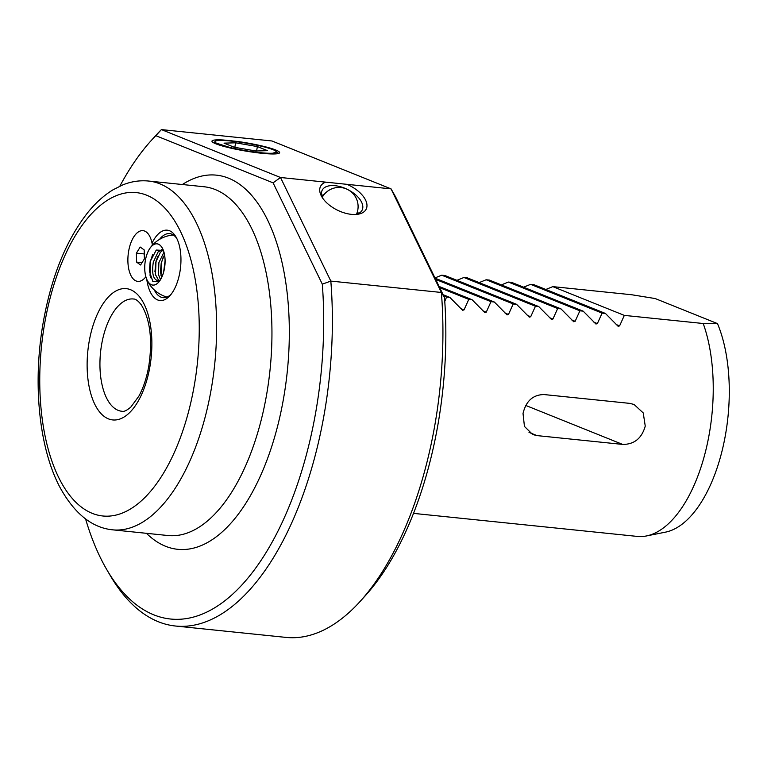 <?xml version="1.0" encoding="UTF-8"?>
<svg xmlns="http://www.w3.org/2000/svg" width="767" height="767" viewBox="0 0 767 767"><rect width="100%" height="100%" fill="white"/><g stroke="black" fill="none" stroke-linecap="round" stroke-linejoin="round"><path stroke-width="1.15" d="M152.652 244.922L152.048 243.168A35.378 17.066 95.9 0 1 175.969 236.936A35.378 17.066 95.9 0 1 179.919 271.911A35.378 17.066 95.9 0 1 169.919 295.698A35.378 17.066 95.9 0 1 146.794 279.447M176.793 238.46A32.195 15.522 -84.1 0 0 169.68 233.619A32.195 15.522 -84.1 0 0 159.488 239.409M154.292 289.916A32.195 15.522 -84.1 0 0 163.083 297.663A32.195 15.522 -84.1 0 0 171.031 294.375M325.639 182.134L346.914 184.329A25.503 13.72 -153.6 0 1 366.348 201.951A25.503 13.72 -153.6 0 1 357.029 214.367A25.503 13.72 -153.6 0 1 351.401 214.357A25.503 13.72 -153.6 0 1 321.872 196.879A25.503 13.72 -153.6 0 1 325.639 182.134L280.501 177.493L330.826 281.086A264.567 127.581 95.9 0 1 324.594 411.908A264.567 127.581 95.9 0 1 175.518 626.025A264.567 127.581 95.9 0 1 110.141 575.375L106.814 569.68A258.191 124.503 -84.1 0 0 316.1 410.153A258.191 124.503 -84.1 0 0 322.313 284.164L273.09 182.843L155.816 135.673A258.191 124.503 -84.1 0 0 150.955 140.831A258.191 124.503 -84.1 0 0 119.844 186.17M355.485 214.482A22.31 12.004 26.4 0 0 362.129 210.129A22.31 12.004 26.4 0 0 356.128 195.259A22.31 12.004 26.4 0 0 335.102 185.691A22.31 12.004 26.4 0 0 322.169 190.254A22.31 12.004 26.4 0 0 322.706 198.183M523.027 413.509C525.97 401.055 532.96 394.737 544.014 394.554L629.678 403.365L634.05 404.458L643.235 412.934L645.248 426.097C641.778 438.34 634.251 444.448 622.67 444.419L536.996 435.598L532.729 434.553L524.446 426.433L523.027 413.509M545.826 289.475L552.806 286.628L631.692 294.749L655.2 298.555L717.481 323.597L703.214 323.511L624.328 315.39L619.592 325.889L618.164 326.32L605.422 313.444L602.105 313.109L597.368 323.607L595.94 324.029L583.208 311.162L579.881 310.817L575.145 321.315L573.726 321.747L560.984 308.871L557.667 308.535L552.921 319.034L551.502 319.455L538.76 306.589L535.443 306.244L530.697 316.742L529.278 317.164L516.536 304.298L513.219 303.953L508.483 314.451L507.054 314.882L494.312 302.006L490.995 301.671L486.259 312.169L484.83 312.591L472.088 299.724L468.771 299.379L464.035 309.878L462.606 310.299L449.874 297.433L446.547 297.088L444.774 301.412M413.528 513.382L637.262 536.411A128.137 61.791 -84.1 0 0 646.476 535.951L665.545 532.135A122.327 58.992 -84.1 0 0 725.687 433.576A122.327 58.992 -84.1 0 0 717.481 323.597M646.476 535.951A128.137 61.791 -84.1 0 0 709.475 432.703A128.137 61.791 -84.1 0 0 703.214 323.511M434.975 277.932L441.696 275.19L445.013 275.535L516.536 304.298M456.94 280.329L463.92 277.481L467.237 277.817L538.76 306.589M479.164 282.62L486.144 279.763L489.461 280.108L560.984 308.871M501.378 284.902L508.368 282.055L511.685 282.4L583.208 311.162M523.602 287.194L530.582 284.346L533.899 284.682L605.422 313.444M175.518 626.025L286.072 637.406A264.567 127.581 -84.1 0 0 360.404 601.136L365.706 595.269A256.916 123.89 -84.1 0 0 438.293 422.559A256.916 123.89 -84.1 0 0 444.496 297.529L441.38 292.467L330.826 281.086L322.313 284.164M360.404 601.136A264.567 127.581 -84.1 0 0 435.157 423.288A264.567 127.581 -84.1 0 0 441.38 292.467L391.055 188.874L346.914 184.329M85.588 518.962A258.191 124.503 -84.1 0 0 106.814 569.68M150.955 140.831L155.375 135.941A264.567 127.581 95.9 0 1 161.406 129.594L271.959 140.975L391.055 188.874L395.494 196.659L444.496 297.529M237.348 141.435A34.314 4.123 -170.3 0 1 279.284 153.141A34.314 4.123 -170.3 0 1 261.614 153.266A34.314 4.123 -170.3 0 1 212.133 141.665A34.314 4.123 -170.3 0 1 223.255 139.987L237.348 141.435L254.021 144.608M276.341 151.55L278.248 153.553M227.732 140.764L223.255 139.987M128.626 251.288A25.503 12.301 -84.1 0 0 131.646 276.801A25.503 12.301 -84.1 0 0 144.934 277.884A25.503 12.301 -84.1 0 0 145.855 276.782A25.503 12.301 -84.1 0 1 144.934 277.884L144.934 277.884A25.503 12.301 -84.1 0 1 140.927 280.885A25.503 12.301 -84.1 0 1 127.888 261.173A25.503 12.301 -84.1 0 1 139.834 231.145A25.503 12.301 -84.1 0 1 149.297 235.527A25.503 12.301 -84.1 0 0 128.626 251.288M152.048 243.168A25.503 12.301 -84.1 0 0 149.297 235.527A25.503 12.301 -84.1 0 1 152.403 245.191M155.816 135.673L161.406 129.594L280.501 177.493L273.09 182.843M513.219 303.953L441.696 275.19M494.312 302.006L435.1 278.2M490.995 301.671L435.704 279.428M472.088 299.724L439.117 286.465M468.771 299.379L439.721 287.692M449.874 297.433L443.134 294.72M446.547 297.088L443.729 295.957M486.144 279.763L557.667 308.535M508.368 282.055L579.881 310.817M530.582 284.346L602.105 313.109M535.443 306.244L463.92 277.481M552.806 286.628L624.328 315.39M229.774 140.466L242.909 142.614M276.839 152.115L277.932 152.758M323.559 195.249A20.402 10.978 26.4 0 0 321.939 196.275M321.709 195.422A22.31 12.004 -153.6 0 1 324.01 194.655M357.499 211.318A22.31 12.004 -153.6 0 1 358.285 213.609M357.46 213.945A20.402 10.978 26.4 0 0 357.307 212.028M140.582 264.989L144.388 258.891L144.186 249.917L140.188 247.041L136.382 253.139L136.574 262.113L140.582 264.989M142.02 262.678L136.574 262.113M144.273 253.954L136.382 253.139M160.035 280.367L158.28 280.732A15.934 7.689 -84.1 0 0 160.303 279.955M164.454 268.297A20.719 9.99 95.9 0 1 158.606 282.227A20.719 9.99 95.9 0 1 147.81 281.345A20.719 9.99 95.9 0 1 145.346 260.617A20.719 9.99 95.9 0 1 162.144 247.818A20.719 9.99 95.9 0 1 164.454 268.297M163.4 250.435L156.257 250.042L150.169 261.614L149.364 271.106L152.844 281.46L159.373 281.307M158.376 244.136A20.767 10.019 95.9 0 1 164.483 268.306A20.767 10.019 95.9 0 1 151.425 284.778A20.767 10.019 95.9 0 1 146.928 279.763A20.767 10.019 95.9 0 1 150.217 247.856A20.767 10.019 95.9 0 1 158.376 244.136M162.144 249.4L158.06 252.007L153.323 262.093C151.617 273.646 153.266 279.859 158.28 280.732L157.532 280.751M158.759 280.645L155.25 274.164L155.672 262.343L160.408 252.247L163.093 250.128M161.597 277.616L160.447 271.796L161.233 262.908L164.512 254.73M160.485 279.667L158.453 274.49L158.884 262.669L163.946 252.218M163.649 271.997L165.068 260.895M277.932 152.844L276.925 152.24L277.932 152.844M223.427 145.778A31.361 3.768 -170.3 0 1 215.172 141.224A31.361 3.768 -170.3 0 1 231.337 141.09A31.361 3.768 -170.3 0 1 275.554 150.888L276.264 151.914A30.929 3.72 -170.3 0 1 276.273 152.134A30.929 3.72 -170.3 0 1 260.051 152.643A30.929 3.72 -170.3 0 1 229.554 147.369L214.712 142.604L229.554 147.369M215.172 141.224L214.712 142.604M270.454 153.927L276.273 152.134M277.146 153.755L276.887 152.182L275.554 150.888M234.213 147.235L255.977 151.003L267.549 150.668L257.367 146.574L235.613 142.815L224.031 143.141L234.213 147.235M234.836 147.35L235.613 142.815M256.609 150.984L257.367 146.574M133.774 299.025A56.442 27.219 -84.1 0 0 101.599 344.661A56.442 27.219 -84.1 0 0 122.221 411.304C124.043 411.793 126.9 410.393 130.802 407.114L138.837 396.213C143.41 387.824 146.746 377.68 148.836 365.782C152.662 339.714 150.121 319.369 141.224 304.739C138.118 300.837 135.634 298.929 133.774 299.025M89.068 342.053A66 31.831 95.9 0 1 130.543 289.705A66 31.831 95.9 0 1 149.929 366.53A66 31.831 95.9 0 1 108.463 418.878A66 31.831 95.9 0 1 89.068 342.053M194.454 384.44A162.566 78.387 -84.1 0 0 146.689 195.211A162.566 78.387 -84.1 0 0 44.544 324.144A162.566 78.387 -84.1 0 0 92.308 513.372A162.566 78.387 -84.1 0 0 194.454 384.44M148.568 181.041A175.317 84.543 95.9 0 1 211.443 387.949A175.317 84.543 95.9 0 1 112.653 529.834L167.992 535.529A175.317 84.543 -84.1 0 0 266.782 393.644A175.317 84.543 -84.1 0 0 203.897 186.736L148.568 181.041C139.747 180.187 131.09 181.501 122.567 184.991L112.893 189.88C103.9 195.393 95.549 202.929 87.841 212.469C66.115 240.167 51.197 277.06 43.086 323.147C32.693 382.848 38.82 447.238 59.721 486.911C74.226 513.459 91.877 527.773 112.653 529.834M182.354 184.521A188.068 90.688 95.9 0 1 283.771 397.153A188.068 90.688 95.9 0 1 146.449 533.305M622.67 444.419L525.798 405.465M536.996 435.598L529.009 432.387M552.921 319.034L549.498 317.653M619.592 325.889L616.16 324.518M597.368 323.607L593.946 322.226M575.145 321.315L571.722 319.935M464.035 309.878L460.612 308.497M486.259 312.169L482.827 310.788M508.483 314.451L505.05 313.08M530.697 316.742L527.274 315.362M149.373 271.326L150.572 259.994M154.924 271.652L156.085 260.722M160.476 272.218L161.645 261.298M150.658 277.779L150.064 275.449L150.437 261.384L152.547 254.845M155.452 275.132L155.989 261.959L157.571 256.705M161.012 275.708L161.549 262.535L163.122 257.271M356.492 214.252A19.127 19.127 0 0 0 339.532 187.455A19.127 19.127 0 0 0 322.284 197.234M146.928 279.763A31.715 31.715 0 0 0 166.976 297.078M173.371 234.99A31.715 31.715 0 0 0 150.217 247.856M215.057 143.477L215.134 142.94M276.887 152.182L277.894 153.63"/></g></svg>
